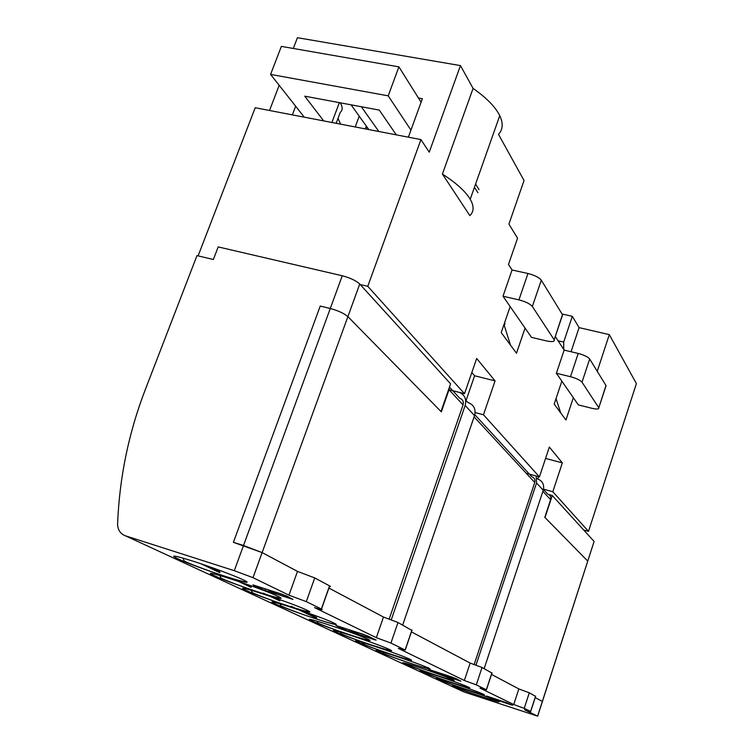 <?xml version="1.0" encoding="UTF-8"?>
<svg xmlns="http://www.w3.org/2000/svg" width="754" height="754" viewBox="0 0 754 754"><rect width="100%" height="100%" fill="white"/><g stroke="black" fill="none" stroke-linecap="round" stroke-linejoin="round"><path stroke-width="1.13" d="M541.297 280.186L532.343 306.473C530.053 303.815 525.576 301.609 518.931 299.875L527.96 273.504C534.605 275.201 539.044 277.425 541.297 280.186L562.578 314.852L562.041 316.426M525.067 328.075L510.156 306.558L501.221 332.58L516.509 353.221L525.067 328.075L531.495 337.358L546.452 340.902C552.182 342.099 554.755 341.722 554.19 339.79L562.475 314.682M589.685 358.998L582.013 382.184C580.184 380.129 576.339 378.301 570.486 376.708L578.214 353.447C584.067 355.021 587.894 356.868 589.685 358.998L605.971 385.52L605.726 386.67M573.332 397.707L561.853 381.147L554.19 404.125L565.943 420.006L573.332 397.707L578.309 404.889L591.636 408.234C596.716 409.394 599.1 409.243 598.799 407.801L605.971 385.52M198.104 255.889L255.21 107.737L420.939 139.594L429.233 152.185L460.458 65.598L297.434 37.7L293.306 48.473M418.442 98.001L422.372 98.708L408.366 137.181M269.527 110.489L279.178 85.306M295.643 106.201L292.345 114.881M368.838 129.584L351.081 104.825M442.419 174.07C456.293 183.043 465.557 191.441 470.223 199.263C474.162 206.181 474.03 211.638 469.846 215.625L442.419 174.07L473.078 88.397C486.575 97.897 495.472 106.993 499.751 115.664C503.352 123.345 502.927 129.575 498.498 134.353L524.039 180.517L508.922 224.07L517.555 238.189L508.469 264.475L512.051 269.989L527.96 273.504M571.051 351.741L579.091 327.632L572.324 316.331L563.69 342.099L563.728 349.47M563.69 342.099L558.083 340.78M572.324 316.331L562.041 313.975M532.343 306.473L554.086 339.62M510.156 306.558L503.003 296.237L518.931 299.875M503.003 296.237L512.051 269.989M582.013 382.184L598.714 407.65M561.853 381.147L556.386 373.258L570.486 376.708M556.386 373.258L564.143 350.092L578.214 353.447M475.124 412.598L483.474 414.766L495.058 380.893L476.679 358.48L464.511 393.711L449.064 389.771M466.066 400.515L474.596 375.765L495.058 380.893M474.596 375.765L471.834 372.514M543.54 489.186L552.814 491.74L562.333 462.89L549.346 447.056L539.43 476.886L526.245 473.295M545.566 458.413L562.333 462.89M537.847 478.997L538.629 476.669M504.435 323.23L505.01 323.362L504.275 325.53M552.814 491.74L588.506 531.363L636.395 383.588L609.307 334.635L597.234 371.288M609.307 334.635L579.091 327.632M475.586 184.089L479.026 189.603M420.939 139.594L367.773 286.322L360.214 284.56M473.078 88.397L460.458 65.598M564.143 350.092L555.293 336.501M588.506 531.363L583.681 529.996M483.474 414.766L539.43 476.886M367.773 286.322L464.511 393.711M361.354 106.748L378.838 131.498M492.4 697.95L492.202 698.553L490.138 697.799L490.307 697.261M486.453 696.008L507.188 702.86L511.617 704.962M252.976 584.887L282.514 594.378L292.938 599.317M265.493 588.883L264.956 590.363L261.581 589.119L262.062 587.781L261.581 589.119L252.939 585M428.517 669.354L453.06 677.422L460.835 681.116M335.982 625.481L364.286 634.679L375.228 639.892M438.149 672.502L437.801 673.558L435.473 672.709L435.793 671.729L435.473 672.709L428.498 669.401M349.074 629.788L348.565 631.239L345.728 630.193L346.227 628.789L345.737 630.203M342.259 275.766C350.214 277.877 356.039 280.629 359.733 284.032L450.6 383.833L440.986 411.514L347.886 316.623C344.116 313.372 338.244 310.667 330.28 308.49L342.259 275.766L218.189 246.916L213.363 259.499L196.973 255.625L145.333 389.526C128.708 432.655 119.471 477.357 117.615 523.653L117.605 524.539C117.963 530.222 120.565 533.973 125.4 535.802L463.851 691.899L537.668 716.168L542.371 701.606M537.668 716.168L524.567 709.787L530.693 711.512L524.237 708.345L513.747 704.528L518.837 688.93L529.299 692.794L535.604 696.366M537.602 716.13L593.935 541.966M234.296 570.684L243.514 545.491L262.119 552.597L233.401 542.333L243.514 545.491L330.28 308.49L320.233 306.058L233.401 542.333L320.233 306.058L330.28 308.49C338.244 310.667 344.116 313.372 347.886 316.623L253.005 577.668L234.296 570.684L125.4 535.802M463.851 691.899L462.334 691.201M513.747 704.528L479.968 688.091L486.424 689.825L476.283 684.858L464.351 680.494L398.366 648.393L405.209 650.061L390.93 643.068L376.34 637.677L314.484 607.583C321.185 609.703 323.513 610.193 321.487 609.062L306.303 601.626L288.961 595.17L297.491 571.381L314.738 577.932L329.903 586.065L330.488 586.584L329.441 586.584M376.34 637.677L383.475 617.045L397.999 622.502L411.92 630.438M464.351 680.494L470.157 663.077L482.042 667.497L491.947 673.077M543.483 489.469L547.724 494.087C550.269 495.076 551.24 496.943 550.618 499.685L544.803 517.329L587.696 561.051L545.01 517.546L552.286 495.519L548.827 494.558M335.954 625.566L345.728 630.193M348.565 631.239L375.209 639.948M264.956 590.363L292.91 599.392M492.202 698.553L511.608 704.99M486.434 696.046L490.138 697.799L490.317 697.261M437.801 673.558L460.826 681.154M470.157 663.077L411.42 631.88L470.157 663.077M594.048 541.391L552.286 495.519M297.491 571.381L262.119 552.597L297.491 571.381M383.475 617.045L328.914 588.073L383.475 617.045M518.837 688.93L491.514 674.415L518.837 688.93M542.352 701.418L535.199 697.62L542.352 701.418M288.961 595.17L253.005 577.668M474.803 414.691L531.74 476.679C534.379 477.706 535.378 479.638 534.737 482.485L474.191 664.434M449.469 387.104L459.648 398.187C462.72 399.328 463.851 401.571 463.05 404.907L449.026 389.724L449.346 387.452M496.782 699.439L512.588 705.216L496.773 699.401M460.553 681.022L455.718 678.421L439.836 673.096L447.226 676.63L460.553 681.022M367.575 635.942L349.008 629.76L359.404 634.717L376.133 640.071L367.575 635.942M292.401 599.147L286.473 595.905L267.651 589.666L277.189 594.237L292.401 599.147M465.652 400.063L467.829 402.447C473.851 404.691 476.085 409.083 474.53 415.624L465.152 405.445C466.707 399.479 464.898 395.162 459.723 392.495M536.905 478.366L537.338 478.847C542.55 480.854 544.52 484.662 543.248 490.27L536.546 482.984L536.151 475.991M503.974 324.578L510.496 345.096M556.037 398.583L560.703 412.928M449.026 389.724L441.335 411.873L347.886 316.623L359.733 284.032M402.693 625.019L474.53 415.624M465.152 405.445L391.288 619.741M484.153 668.628L543.248 490.27M536.546 482.984L476 665.075M463.05 404.907L389.196 618.977M304.286 117.172L270.582 74.401L388.216 95.843L410.939 130.103M323.711 120.904L304.757 96.182L379.29 110.093L396.293 134.853M388.216 95.843L398.904 66.861L281.374 46.39L270.582 74.401M398.904 66.861L421.09 102.214M474.464 187.256L477.913 192.751M340.167 102.789C342.816 106.945 342.844 110.141 340.261 112.374L336.171 123.298M340.619 124.156L338.009 118.378M366.755 126.672L365.888 129.009M355.219 126.964L359.224 116.182M378.15 651.494C364.691 645.481 418.64 663.228 428.442 668.063C439.997 673.445 388.48 656.442 378.15 651.494M357.82 642.088C343.39 635.631 399.12 653.916 409.724 659.156C422.117 664.924 368.979 647.422 357.82 642.088M335.916 631.956C320.412 625 378.027 643.859 389.554 649.543C402.862 655.744 348.009 637.724 335.916 631.956M312.26 621.004C295.54 613.502 355.162 632.964 367.726 639.147C382.08 645.848 325.398 627.262 312.26 621.004M275.295 603.888C256.577 595.49 319.31 615.877 333.579 622.879C349.639 630.382 290.149 610.957 275.295 603.888M246.388 590.514C226.04 581.372 291.148 602.455 306.831 610.137C324.295 618.308 262.656 598.242 246.388 590.514M214.796 575.896C192.572 565.896 260.243 587.724 277.557 596.188C296.624 605.123 232.675 584.378 214.796 575.896M177.671 558.714C169.207 554.52 174.391 555.359 193.213 561.23C211.035 566.942 234.805 575.802 243.099 579.779C264.145 589.647 197.557 568.139 177.671 558.714M404.568 663.727C392.325 658.251 443.946 675.282 452.73 679.637C463.248 684.519 413.871 668.185 404.568 663.727M421.731 671.663C410.242 666.536 460.326 683.096 468.498 687.148C478.366 691.729 430.393 675.829 421.731 671.663M437.801 679.1C427 674.283 475.642 690.391 483.239 694.17C492.522 698.468 445.878 682.992 437.801 679.1M453.842 686.526C443.701 682.012 490.892 697.667 497.951 701.173C506.669 705.216 461.363 690.146 453.842 686.526M316.737 617.601L303.73 611.466M299.988 609.703L298.103 608.817M280.026 600.288L275.219 598.016M271.138 596.094L270.535 595.801M251.327 586.744L243.976 583.276M219.951 571.937L207.152 565.896M321.374 608.996L329.555 585.867M306.303 601.626L314.738 577.932M524.237 708.345L529.299 692.794M530.609 711.465L535.576 696.159M390.93 643.068L397.999 622.502M405.115 650.005L411.957 629.976M476.283 684.858L482.042 667.497M486.33 689.778L491.938 672.794M534.737 482.485L474.106 416.868M550.618 499.685L542.899 491.325M331.911 122.478L339.347 102.638M365.294 128.896L366.331 126.088M554.19 339.79L562.578 314.852M598.799 407.801L606.056 385.68M470.223 199.263L499.751 115.664M542.418 701.456L594.105 541.447M316.529 618.176L298.414 609.647M295.936 608.478L291.27 606.282M279.809 600.891L269.678 596.112M266.963 594.84L263.334 593.134M251.091 587.375L238.17 581.287M219.706 572.597L201.035 563.804M321.487 609.062L329.668 585.933M530.693 711.512L535.66 696.206M405.209 650.061L412.052 630.033M486.424 689.825L492.032 672.841M458.093 687.394C458.262 689.213 500.873 703.303 497.649 701.031M442.127 680.061C441.816 681.673 487.593 696.866 483.05 694.076M426.151 672.709C426.557 674.557 473.54 690.174 468.413 687.111M409.092 664.849C408.791 666.404 458.686 683.124 452.768 679.656M183.062 558.12L184.099 560.825C184.589 561.984 210.102 571.523 224.928 576.245C241.977 581.636 248.566 583.068 244.692 580.571M219.914 575.5L220.847 577.837C221.186 578.902 244.532 587.602 258.707 592.163C275.201 597.46 281.911 599.015 278.848 596.838M251.299 590.288L252.147 592.324C250.328 592.305 270.356 600.146 286.416 605.368C303.721 610.966 310.884 612.729 307.896 610.665M280.007 603.794L280.79 605.575C279.178 605.669 299.102 613.36 313.607 618.063C329.847 623.351 336.784 625.094 334.437 623.304M316.755 621.07L317.443 622.531C316.689 622.917 330.148 628.176 346.143 633.558C362.551 638.996 369.95 640.957 368.338 639.449M340.29 632.106L340.921 633.379C339.988 633.728 353.975 639.138 369.432 644.302C385.143 649.458 392.005 651.277 390.016 649.769M362.08 642.323L362.655 643.426C363.937 644.642 372.985 648.11 389.799 653.841C404.898 658.826 411.646 660.645 410.053 659.307M382.834 652.747C382.184 653.294 396.227 658.562 410.77 663.397C425.322 668.232 431.109 669.627 428.131 667.592"/></g></svg>
